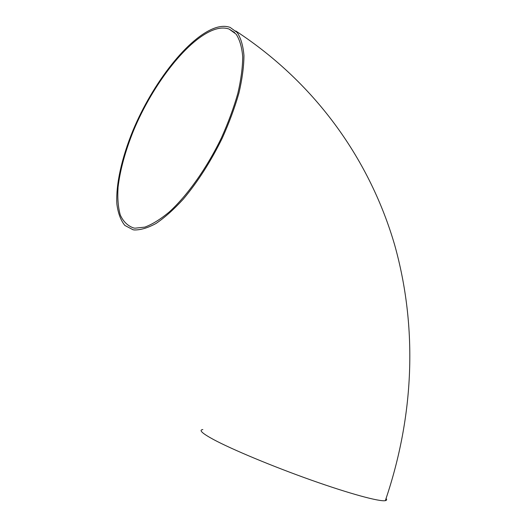 <?xml version="1.0" encoding="UTF-8"?>
<svg xmlns="http://www.w3.org/2000/svg" width="527" height="527" viewBox="0 0 527 527"><rect width="100%" height="100%" fill="white"/><g stroke="black" fill="none" stroke-linecap="round" stroke-linejoin="round"><path stroke-width="0.79" d="M134.991 228.184L133.693 227.98C127.791 225.964 123.331 221.656 120.301 215.049C118.12 207.335 117.376 198.06 118.061 187.223C120.156 169.852 125.321 150.972 133.548 130.577C153.061 83.681 188.396 37.951 215.266 29.308C220.444 27.714 225.049 27.635 229.087 29.057L236.063 34.097C239.673 39.518 241.886 47.055 242.71 56.705C242.644 67.463 241.01 79.722 237.809 93.49C233.711 107.851 228.27 122.607 221.472 137.764C206.94 167.922 187.605 195.188 169.496 211.782C160.61 219.179 152.408 224.291 144.879 227.117L134.991 228.184M386.067 498.529C387.002 499.668 386.759 500.373 385.336 500.65C379.671 501.849 350.007 493.865 311.226 480.104C272.485 466.369 231.696 449.307 213.468 439.498C202.111 433.313 198.567 429.999 202.842 429.558M215.932 27.661C221.241 26.014 225.964 25.922 230.108 27.391L237.196 32.522C240.865 38.043 243.118 45.717 243.955 55.546C243.882 66.501 242.216 78.991 238.948 93.009C234.772 107.64 229.219 122.672 222.282 138.107C210.767 161.545 197.763 181.894 183.277 199.153C173.851 209.43 164.813 217.506 156.163 223.389C147.929 227.901 140.637 230.088 134.28 229.95L133.061 229.759L124.833 225.431C120.683 220.26 118.028 213.112 116.869 203.982C115.775 184.404 121.763 157.929 132.85 130.742C152.659 83.088 188.547 36.561 215.932 27.661M385.336 500.65C414.143 416.119 417.911 327.866 394.611 244.772C370.501 162.145 317.61 84.524 235.78 30.974M229.087 29.057L234.667 32.575"/></g></svg>
